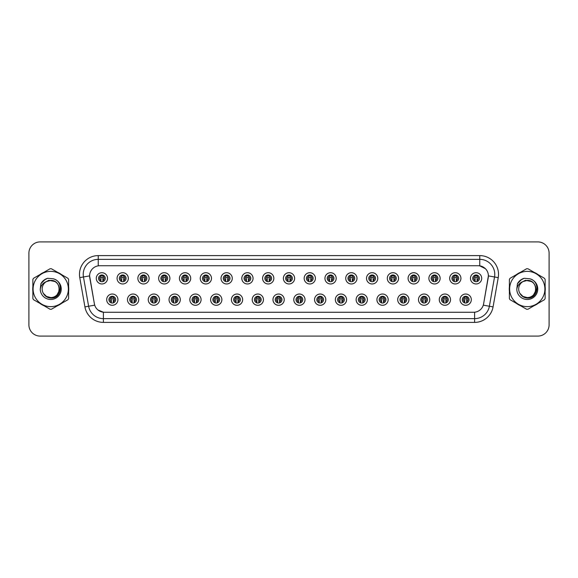 <?xml version="1.0" encoding="UTF-8"?>
<svg xmlns="http://www.w3.org/2000/svg" width="578" height="578" viewBox="0 0 578 578"><rect width="100%" height="100%" fill="white"/><g stroke="black" fill="none" stroke-linecap="round" stroke-linejoin="round"><path stroke-width="0.87" d="M138.727 299.657A5.628 5.628 0 0 1 133.099 305.285A5.628 5.628 0 0 1 127.471 299.657A5.628 5.628 0 0 1 133.099 294.029A5.628 5.628 0 0 1 138.727 299.657M129.718 299.657A3.374 3.374 0 0 0 133.099 303.031A3.374 3.374 0 0 0 136.473 299.657A3.374 3.374 0 0 0 133.099 296.283A3.374 3.374 0 0 0 129.718 299.657M159.514 299.657A5.628 5.628 0 0 1 153.885 305.285A5.628 5.628 0 0 1 148.257 299.657A5.628 5.628 0 0 1 153.885 294.029A5.628 5.628 0 0 1 159.514 299.657M150.511 299.657A3.374 3.374 0 0 0 153.885 303.031A3.374 3.374 0 0 0 157.259 299.657A3.374 3.374 0 0 0 153.885 296.283A3.374 3.374 0 0 0 150.511 299.657M180.3 299.657A5.628 5.628 0 0 1 174.672 305.285A5.628 5.628 0 0 1 169.043 299.657A5.628 5.628 0 0 1 174.672 294.029A5.628 5.628 0 0 1 180.3 299.657M171.298 299.657A3.374 3.374 0 0 0 174.672 303.031A3.374 3.374 0 0 0 178.046 299.657A3.374 3.374 0 0 0 174.672 296.283A3.374 3.374 0 0 0 171.298 299.657M201.086 299.657A5.628 5.628 0 0 1 195.458 305.285A5.628 5.628 0 0 1 189.83 299.657A5.628 5.628 0 0 1 195.458 294.029A5.628 5.628 0 0 1 201.086 299.657M192.084 299.657A3.374 3.374 0 0 0 195.458 303.031A3.374 3.374 0 0 0 198.832 299.657A3.374 3.374 0 0 0 195.458 296.283A3.374 3.374 0 0 0 192.084 299.657M221.873 299.657A5.628 5.628 0 0 1 216.244 305.285A5.628 5.628 0 0 1 210.616 299.657A5.628 5.628 0 0 1 216.244 294.029A5.628 5.628 0 0 1 221.873 299.657M212.87 299.657A3.374 3.374 0 0 0 216.244 303.031A3.374 3.374 0 0 0 219.626 299.657A3.374 3.374 0 0 0 216.244 296.283A3.374 3.374 0 0 0 212.87 299.657M242.659 299.657A5.628 5.628 0 0 1 237.031 305.285A5.628 5.628 0 0 1 231.402 299.657A5.628 5.628 0 0 1 237.031 294.029A5.628 5.628 0 0 1 242.659 299.657M233.656 299.657A3.374 3.374 0 0 0 237.031 303.031A3.374 3.374 0 0 0 240.412 299.657A3.374 3.374 0 0 0 237.031 296.283A3.374 3.374 0 0 0 233.656 299.657M263.445 299.657A5.628 5.628 0 0 1 257.817 305.285A5.628 5.628 0 0 1 252.189 299.657A5.628 5.628 0 0 1 257.817 294.029A5.628 5.628 0 0 1 263.445 299.657M254.443 299.657A3.374 3.374 0 0 0 257.817 303.031A3.374 3.374 0 0 0 261.198 299.657A3.374 3.374 0 0 0 257.817 296.283A3.374 3.374 0 0 0 254.443 299.657M284.231 299.657A5.628 5.628 0 0 1 278.603 305.285A5.628 5.628 0 0 1 272.975 299.657A5.628 5.628 0 0 1 278.603 294.029A5.628 5.628 0 0 1 284.231 299.657M275.229 299.657A3.374 3.374 0 0 0 278.603 303.031A3.374 3.374 0 0 0 281.985 299.657A3.374 3.374 0 0 0 278.603 296.283A3.374 3.374 0 0 0 275.229 299.657M305.025 299.657A5.628 5.628 0 0 1 299.397 305.285A5.628 5.628 0 0 1 293.769 299.657A5.628 5.628 0 0 1 299.397 294.029A5.628 5.628 0 0 1 305.025 299.657M296.015 299.657A3.374 3.374 0 0 0 299.397 303.031A3.374 3.374 0 0 0 302.771 299.657A3.374 3.374 0 0 0 299.397 296.283A3.374 3.374 0 0 0 296.015 299.657M325.811 299.657A5.628 5.628 0 0 1 320.183 305.285A5.628 5.628 0 0 1 314.555 299.657A5.628 5.628 0 0 1 320.183 294.029A5.628 5.628 0 0 1 325.811 299.657M316.802 299.657A3.374 3.374 0 0 0 320.183 303.031A3.374 3.374 0 0 0 323.557 299.657A3.374 3.374 0 0 0 320.183 296.283A3.374 3.374 0 0 0 316.802 299.657M346.598 299.657A5.628 5.628 0 0 1 340.969 305.285A5.628 5.628 0 0 1 335.341 299.657A5.628 5.628 0 0 1 340.969 294.029A5.628 5.628 0 0 1 346.598 299.657M337.588 299.657A3.374 3.374 0 0 0 340.969 303.031A3.374 3.374 0 0 0 344.344 299.657A3.374 3.374 0 0 0 340.969 296.283A3.374 3.374 0 0 0 337.588 299.657M367.384 299.657A5.628 5.628 0 0 1 361.756 305.285A5.628 5.628 0 0 1 356.127 299.657A5.628 5.628 0 0 1 361.756 294.029A5.628 5.628 0 0 1 367.384 299.657M358.374 299.657A3.374 3.374 0 0 0 361.756 303.031A3.374 3.374 0 0 0 365.13 299.657A3.374 3.374 0 0 0 361.756 296.283A3.374 3.374 0 0 0 358.374 299.657M388.17 299.657A5.628 5.628 0 0 1 382.542 305.285A5.628 5.628 0 0 1 376.914 299.657A5.628 5.628 0 0 1 382.542 294.029A5.628 5.628 0 0 1 388.17 299.657M379.168 299.657A3.374 3.374 0 0 0 382.542 303.031A3.374 3.374 0 0 0 385.916 299.657A3.374 3.374 0 0 0 382.542 296.283A3.374 3.374 0 0 0 379.168 299.657M408.957 299.657A5.628 5.628 0 0 1 403.328 305.285A5.628 5.628 0 0 1 397.7 299.657A5.628 5.628 0 0 1 403.328 294.029A5.628 5.628 0 0 1 408.957 299.657M399.954 299.657A3.374 3.374 0 0 0 403.328 303.031A3.374 3.374 0 0 0 406.702 299.657A3.374 3.374 0 0 0 403.328 296.283A3.374 3.374 0 0 0 399.954 299.657M429.743 299.657A5.628 5.628 0 0 1 424.115 305.285A5.628 5.628 0 0 1 418.486 299.657A5.628 5.628 0 0 1 424.115 294.029A5.628 5.628 0 0 1 429.743 299.657M420.741 299.657A3.374 3.374 0 0 0 424.115 303.031A3.374 3.374 0 0 0 427.489 299.657A3.374 3.374 0 0 0 424.115 296.283A3.374 3.374 0 0 0 420.741 299.657M450.529 299.657A5.628 5.628 0 0 1 444.901 305.285A5.628 5.628 0 0 1 439.273 299.657A5.628 5.628 0 0 1 444.901 294.029A5.628 5.628 0 0 1 450.529 299.657M441.527 299.657A3.374 3.374 0 0 0 444.901 303.031A3.374 3.374 0 0 0 448.282 299.657A3.374 3.374 0 0 0 444.901 296.283A3.374 3.374 0 0 0 441.527 299.657M471.316 299.657A5.628 5.628 0 0 1 465.687 305.285A5.628 5.628 0 0 1 460.059 299.657A5.628 5.628 0 0 1 465.687 294.029A5.628 5.628 0 0 1 471.316 299.657M462.313 299.657A3.374 3.374 0 0 0 465.687 303.031A3.374 3.374 0 0 0 469.069 299.657A3.374 3.374 0 0 0 465.687 296.283A3.374 3.374 0 0 0 462.313 299.657M117.941 299.657A5.628 5.628 0 0 1 112.313 305.285A5.628 5.628 0 0 1 106.684 299.657A5.628 5.628 0 0 1 112.313 294.029A5.628 5.628 0 0 1 117.941 299.657M108.931 299.657A3.374 3.374 0 0 0 112.313 303.031A3.374 3.374 0 0 0 115.687 299.657A3.374 3.374 0 0 0 112.313 296.283A3.374 3.374 0 0 0 108.931 299.657M128.33 278.343A5.628 5.628 0 0 1 122.702 283.971A5.628 5.628 0 0 1 117.074 278.343A5.628 5.628 0 0 1 122.702 272.715A5.628 5.628 0 0 1 128.33 278.343M119.328 278.343A3.374 3.374 0 0 0 122.702 281.717A3.374 3.374 0 0 0 126.083 278.343A3.374 3.374 0 0 0 122.702 274.969A3.374 3.374 0 0 0 119.328 278.343M149.117 278.343A5.628 5.628 0 0 1 143.489 283.971A5.628 5.628 0 0 1 137.86 278.343A5.628 5.628 0 0 1 143.489 272.715A5.628 5.628 0 0 1 149.117 278.343M140.114 278.343A3.374 3.374 0 0 0 143.489 281.717A3.374 3.374 0 0 0 146.87 278.343A3.374 3.374 0 0 0 143.489 274.969A3.374 3.374 0 0 0 140.114 278.343M169.903 278.343A5.628 5.628 0 0 1 164.275 283.971A5.628 5.628 0 0 1 158.647 278.343A5.628 5.628 0 0 1 164.275 272.715A5.628 5.628 0 0 1 169.903 278.343M160.901 278.343A3.374 3.374 0 0 0 164.275 281.717A3.374 3.374 0 0 0 167.656 278.343A3.374 3.374 0 0 0 164.275 274.969A3.374 3.374 0 0 0 160.901 278.343M190.697 278.343A5.628 5.628 0 0 1 185.068 283.971A5.628 5.628 0 0 1 179.44 278.343A5.628 5.628 0 0 1 185.068 272.715A5.628 5.628 0 0 1 190.697 278.343M181.687 278.343A3.374 3.374 0 0 0 185.068 281.717A3.374 3.374 0 0 0 188.442 278.343A3.374 3.374 0 0 0 185.068 274.969A3.374 3.374 0 0 0 181.687 278.343M211.483 278.343A5.628 5.628 0 0 1 205.855 283.971A5.628 5.628 0 0 1 200.226 278.343A5.628 5.628 0 0 1 205.855 272.715A5.628 5.628 0 0 1 211.483 278.343M202.473 278.343A3.374 3.374 0 0 0 205.855 281.717A3.374 3.374 0 0 0 209.229 278.343A3.374 3.374 0 0 0 205.855 274.969A3.374 3.374 0 0 0 202.473 278.343M232.269 278.343A5.628 5.628 0 0 1 226.641 283.971A5.628 5.628 0 0 1 221.013 278.343A5.628 5.628 0 0 1 226.641 272.715A5.628 5.628 0 0 1 232.269 278.343M223.26 278.343A3.374 3.374 0 0 0 226.641 281.717A3.374 3.374 0 0 0 230.015 278.343A3.374 3.374 0 0 0 226.641 274.969A3.374 3.374 0 0 0 223.26 278.343M253.056 278.343A5.628 5.628 0 0 1 247.427 283.971A5.628 5.628 0 0 1 241.799 278.343A5.628 5.628 0 0 1 247.427 272.715A5.628 5.628 0 0 1 253.056 278.343M244.046 278.343A3.374 3.374 0 0 0 247.427 281.717A3.374 3.374 0 0 0 250.801 278.343A3.374 3.374 0 0 0 247.427 274.969A3.374 3.374 0 0 0 244.046 278.343M273.842 278.343A5.628 5.628 0 0 1 268.214 283.971A5.628 5.628 0 0 1 262.585 278.343A5.628 5.628 0 0 1 268.214 272.715A5.628 5.628 0 0 1 273.842 278.343M264.84 278.343A3.374 3.374 0 0 0 268.214 281.717A3.374 3.374 0 0 0 271.588 278.343A3.374 3.374 0 0 0 268.214 274.969A3.374 3.374 0 0 0 264.84 278.343M294.628 278.343A5.628 5.628 0 0 1 289 283.971A5.628 5.628 0 0 1 283.372 278.343A5.628 5.628 0 0 1 289 272.715A5.628 5.628 0 0 1 294.628 278.343M285.626 278.343A3.374 3.374 0 0 0 289 281.717A3.374 3.374 0 0 0 292.374 278.343A3.374 3.374 0 0 0 289 274.969A3.374 3.374 0 0 0 285.626 278.343M315.415 278.343A5.628 5.628 0 0 1 309.786 283.971A5.628 5.628 0 0 1 304.158 278.343A5.628 5.628 0 0 1 309.786 272.715A5.628 5.628 0 0 1 315.415 278.343M306.412 278.343A3.374 3.374 0 0 0 309.786 281.717A3.374 3.374 0 0 0 313.16 278.343A3.374 3.374 0 0 0 309.786 274.969A3.374 3.374 0 0 0 306.412 278.343M336.201 278.343A5.628 5.628 0 0 1 330.573 283.971A5.628 5.628 0 0 1 324.944 278.343A5.628 5.628 0 0 1 330.573 272.715A5.628 5.628 0 0 1 336.201 278.343M327.199 278.343A3.374 3.374 0 0 0 330.573 281.717A3.374 3.374 0 0 0 333.954 278.343A3.374 3.374 0 0 0 330.573 274.969A3.374 3.374 0 0 0 327.199 278.343M356.987 278.343A5.628 5.628 0 0 1 351.359 283.971A5.628 5.628 0 0 1 345.731 278.343A5.628 5.628 0 0 1 351.359 272.715A5.628 5.628 0 0 1 356.987 278.343M347.985 278.343A3.374 3.374 0 0 0 351.359 281.717A3.374 3.374 0 0 0 354.74 278.343A3.374 3.374 0 0 0 351.359 274.969A3.374 3.374 0 0 0 347.985 278.343M377.774 278.343A5.628 5.628 0 0 1 372.145 283.971A5.628 5.628 0 0 1 366.517 278.343A5.628 5.628 0 0 1 372.145 272.715A5.628 5.628 0 0 1 377.774 278.343M368.771 278.343A3.374 3.374 0 0 0 372.145 281.717A3.374 3.374 0 0 0 375.527 278.343A3.374 3.374 0 0 0 372.145 274.969A3.374 3.374 0 0 0 368.771 278.343M398.56 278.343A5.628 5.628 0 0 1 392.932 283.971A5.628 5.628 0 0 1 387.303 278.343A5.628 5.628 0 0 1 392.932 272.715A5.628 5.628 0 0 1 398.56 278.343M389.558 278.343A3.374 3.374 0 0 0 392.932 281.717A3.374 3.374 0 0 0 396.313 278.343A3.374 3.374 0 0 0 392.932 274.969A3.374 3.374 0 0 0 389.558 278.343M419.353 278.343A5.628 5.628 0 0 1 413.725 283.971A5.628 5.628 0 0 1 408.097 278.343A5.628 5.628 0 0 1 413.725 272.715A5.628 5.628 0 0 1 419.353 278.343M410.344 278.343A3.374 3.374 0 0 0 413.725 281.717A3.374 3.374 0 0 0 417.099 278.343A3.374 3.374 0 0 0 413.725 274.969A3.374 3.374 0 0 0 410.344 278.343M440.14 278.343A5.628 5.628 0 0 1 434.512 283.971A5.628 5.628 0 0 1 428.883 278.343A5.628 5.628 0 0 1 434.512 272.715A5.628 5.628 0 0 1 440.14 278.343M431.13 278.343A3.374 3.374 0 0 0 434.512 281.717A3.374 3.374 0 0 0 437.886 278.343A3.374 3.374 0 0 0 434.512 274.969A3.374 3.374 0 0 0 431.13 278.343M460.926 278.343A5.628 5.628 0 0 1 455.298 283.971A5.628 5.628 0 0 1 449.67 278.343A5.628 5.628 0 0 1 455.298 272.715A5.628 5.628 0 0 1 460.926 278.343M451.917 278.343A3.374 3.374 0 0 0 455.298 281.717A3.374 3.374 0 0 0 458.672 278.343A3.374 3.374 0 0 0 455.298 274.969A3.374 3.374 0 0 0 451.917 278.343M481.712 278.343A5.628 5.628 0 0 1 476.084 283.971A5.628 5.628 0 0 1 470.456 278.343A5.628 5.628 0 0 1 476.084 272.715A5.628 5.628 0 0 1 481.712 278.343M472.703 278.343A3.374 3.374 0 0 0 476.084 281.717A3.374 3.374 0 0 0 479.458 278.343A3.374 3.374 0 0 0 476.084 274.969A3.374 3.374 0 0 0 472.703 278.343M107.544 278.343A5.628 5.628 0 0 1 101.916 283.971A5.628 5.628 0 0 1 96.288 278.343A5.628 5.628 0 0 1 101.916 272.715A5.628 5.628 0 0 1 107.544 278.343M98.542 278.343A3.374 3.374 0 0 0 101.916 281.717A3.374 3.374 0 0 0 105.297 278.343A3.374 3.374 0 0 0 101.916 274.969A3.374 3.374 0 0 0 98.542 278.343M98.238 255.606L479.762 255.606A18.763 18.763 0 0 1 498.236 277.628L493.077 306.889A18.763 18.763 0 0 1 474.603 322.394L103.397 322.394A18.763 18.763 0 0 1 84.923 306.889L79.764 277.628A18.763 18.763 0 0 1 98.238 255.606L98.238 265.851L99.741 265.736A10.129 10.129 0 0 0 89.763 277.628L94.395 303.891L89.612 275.887L83.456 276.97A15.006 15.006 0 0 1 98.238 259.356L479.762 259.356A15.006 15.006 0 0 1 494.544 276.97L489.378 306.239A15.006 15.006 0 0 1 474.603 318.644L103.397 318.644A15.006 15.006 0 0 1 88.622 306.239L83.456 276.97A15.006 15.006 0 0 1 83.232 274.369M489.067 336.093L537.843 336.093A11.257 11.257 0 0 0 549.1 324.836L549.1 253.164A11.257 11.257 0 0 0 537.843 241.907L489.067 241.907M88.933 241.907L40.157 241.907A11.257 11.257 0 0 0 28.9 253.164L28.9 324.836A11.257 11.257 0 0 0 40.157 336.093L88.933 336.093M104.372 312.264L473.628 312.264L104.372 312.264A10.129 10.129 0 0 1 94.395 303.891L94.705 305.17L84.923 306.889M473.628 312.264A10.129 10.129 0 0 0 483.605 303.891L483.295 305.17L493.077 306.889M485.419 268.705L479.762 265.851L478.259 265.736L99.741 265.736L478.259 265.736A10.129 10.129 0 0 1 488.237 277.628L483.54 304.209M32.729 289A18.012 18.012 0 0 0 32.867 291.247A18.012 18.012 0 0 1 32.867 286.753A18.012 18.012 0 0 0 32.729 289M39.86 303.349A18.012 18.012 0 0 0 43.747 305.596A18.012 18.012 0 0 1 39.86 303.349M57.728 305.596A18.012 18.012 0 0 0 61.615 303.349A18.012 18.012 0 0 1 57.728 305.596M68.609 291.247A18.012 18.012 0 0 0 68.609 286.753A18.012 18.012 0 0 1 68.609 291.247M509.254 289A18.012 18.012 0 0 0 509.391 291.247A18.012 18.012 0 0 1 509.391 286.753A18.012 18.012 0 0 0 509.254 289M516.385 303.349A18.012 18.012 0 0 0 520.272 305.596A18.012 18.012 0 0 1 516.385 303.349M534.253 305.596A18.012 18.012 0 0 0 538.14 303.349A18.012 18.012 0 0 1 534.253 305.596M545.133 291.247A18.012 18.012 0 0 0 545.133 286.753A18.012 18.012 0 0 1 545.133 291.247M89.612 275.865L89.72 274.369M103.397 322.394L103.397 312.214L97.993 310.003M498.236 277.628L488.388 275.887L483.605 303.891M61.615 274.651A18.012 18.012 0 0 0 57.728 272.404A18.012 18.012 0 0 1 61.615 274.651M43.747 272.404A18.012 18.012 0 0 0 39.86 274.651A18.012 18.012 0 0 1 43.747 272.404M538.14 274.651A18.012 18.012 0 0 0 534.253 272.404A18.012 18.012 0 0 1 538.14 274.651M520.272 272.404A18.012 18.012 0 0 0 516.385 274.651A18.012 18.012 0 0 1 520.272 272.404M537.843 241.907L40.157 241.907M28.9 253.164L28.9 324.836M40.157 336.093L537.843 336.093M549.1 324.836L549.1 253.164M100.789 280.294A2.254 2.254 0 0 1 100.789 276.392C99.264 277.823 99.264 279.123 100.789 280.294L100.297 281.146L100.789 280.294M103.043 276.392C104.517 277.693 104.517 278.993 103.043 280.294L103.534 281.146L103.043 280.294C104.539 278.704 104.539 277.404 103.043 276.392L103.534 275.54L103.043 276.392A2.254 2.254 0 0 1 103.043 280.294A2.254 2.254 0 0 0 103.043 276.392M103.433 281.363L102.855 280.785L102.855 277.78A0.376 0.376 0 0 0 102.479 277.404L101.352 277.404A0.376 0.376 0 0 0 100.977 277.78L100.977 280.785L100.507 280.785M103.325 280.785L102.855 280.785M100.399 281.363L100.977 280.785M100.601 276.06A1.879 1.879 0 0 1 101.352 275.908L102.479 275.908A1.879 1.879 0 0 1 103.231 276.06M100.297 275.54L100.789 276.392A2.254 2.254 0 0 0 99.669 278.343M111.186 301.608A2.254 2.254 0 0 1 111.186 297.706L110.694 296.854L111.186 297.706C109.661 299.137 109.661 300.437 111.186 301.608L110.694 302.46L111.186 301.608M113.44 297.706C114.914 299.007 114.914 300.307 113.44 301.608L113.931 302.46L113.44 301.608C114.935 300.018 114.935 298.718 113.44 297.706L113.931 296.854L113.44 297.706A2.254 2.254 0 0 1 113.44 301.608A2.254 2.254 0 0 0 113.44 297.706M113.83 302.677L113.252 302.092L113.252 299.093A0.376 0.376 0 0 0 112.876 298.718L111.749 298.718A0.376 0.376 0 0 0 111.373 299.093L111.373 302.092L110.904 302.092M113.722 302.092L113.252 302.092M110.795 302.677L111.373 302.092M110.99 297.374A1.879 1.879 0 0 1 111.749 297.215L112.876 297.215A1.879 1.879 0 0 1 113.628 297.374M60.582 288.292L57.236 294.448M54.91 281.508L48.827 280.279L43.415 283.336M59.31 288.689A8.576 8.576 0 0 0 46.413 281.594A8.576 8.576 0 0 0 50.741 297.576C61.803 298.111 61.803 279.889 50.741 280.424L46.413 281.594L50.741 280.424C61.803 279.889 61.803 298.111 50.741 297.576A8.576 8.576 0 0 0 59.317 289C58.804 283.791 55.95 280.93 50.741 280.424C61.803 279.889 61.803 298.111 50.741 297.576C61.803 298.111 61.803 279.889 50.741 280.424C61.803 279.889 61.803 298.111 50.741 297.576C61.803 298.111 61.803 279.889 50.741 280.424C61.803 279.889 61.803 298.111 50.741 297.576L46.45 296.427L43.328 293.321L46.45 296.427L50.741 297.576L46.45 296.427L43.328 293.321L46.45 296.427L50.741 297.576L46.45 296.427L43.328 293.321L46.45 296.427L50.741 297.576L46.45 296.427L43.328 293.321C44.947 296.218 47.418 297.807 50.741 298.082C62.207 299.036 63.999 280.756 52.938 278.748L47.62 278.285C44.658 279.203 42.418 281.009 40.915 283.711L40.258 289.224A10.483 10.483 0 0 0 50.741 299.483A10.483 10.483 0 0 0 52.938 278.748M50.741 306.636A17.636 17.636 0 0 0 68.37 289A17.636 17.636 0 0 0 50.741 271.364A17.636 17.636 0 0 0 33.105 289A17.636 17.636 0 0 0 50.741 306.636M50.741 309.259A20.259 20.259 0 0 0 51.399 309.252L67.944 299.7A20.259 20.259 0 0 0 68.609 298.551L68.609 279.449A20.259 20.259 0 0 0 67.944 278.3L51.399 268.748A20.259 20.259 0 0 0 50.076 268.748L33.531 278.3A20.259 20.259 0 0 0 32.867 279.449L32.867 298.551A20.259 20.259 0 0 0 33.531 299.7L50.076 309.252A20.259 20.259 0 0 0 50.741 309.259M40.258 289.224C40.879 285.525 42.931 282.974 46.413 281.594M47.555 278.307L45.156 279.34L40.93 283.69L45.156 279.34L47.555 278.307L45.156 279.34L40.915 283.711L45.156 279.34L47.555 278.307L45.156 279.34L40.93 283.69L45.156 279.34L47.555 278.307L45.156 279.34L40.915 283.711L45.156 279.34L47.62 278.285L43.762 280.294M537.106 288.292L533.761 294.448M531.435 281.508L525.351 280.279L519.94 283.336M535.835 288.689A8.576 8.576 0 0 0 522.938 281.594A8.576 8.576 0 0 0 527.259 297.576C538.328 298.111 538.328 279.889 527.259 280.424L522.938 281.594L527.259 280.424C538.328 279.889 538.328 298.111 527.259 297.576A8.576 8.576 0 0 0 535.842 289C535.329 283.791 532.475 280.93 527.259 280.424C538.328 279.889 538.328 298.111 527.259 297.576C538.328 298.111 538.328 279.889 527.259 280.424C538.328 279.889 538.328 298.111 527.259 297.576C538.328 298.111 538.328 279.889 527.259 280.424C538.328 279.889 538.328 298.111 527.259 297.576L522.974 296.427L519.853 293.321L522.974 296.427L527.259 297.576L522.974 296.427L519.853 293.321L522.974 296.427L527.259 297.576L522.974 296.427L519.853 293.321L522.974 296.427L527.259 297.576L522.974 296.427L519.853 293.321C521.472 296.218 523.943 297.807 527.259 298.082C538.732 299.036 540.524 280.756 529.462 278.748L524.145 278.285C521.183 279.203 518.943 281.009 517.44 283.711L516.783 289.224A10.483 10.483 0 0 0 527.259 299.483A10.483 10.483 0 0 0 529.462 278.748M527.259 306.636A17.636 17.636 0 0 0 544.895 289A17.636 17.636 0 0 0 527.259 271.364A17.636 17.636 0 0 0 509.63 289A17.636 17.636 0 0 0 527.259 306.636M527.259 309.259A20.259 20.259 0 0 0 527.924 309.252L544.469 299.7A20.259 20.259 0 0 0 545.133 298.551L545.133 279.449A20.259 20.259 0 0 0 544.469 278.3L527.924 268.748A20.259 20.259 0 0 0 526.601 268.748L510.056 278.3A20.259 20.259 0 0 0 509.391 279.449L509.391 298.551A20.259 20.259 0 0 0 510.056 299.7L526.601 309.252A20.259 20.259 0 0 0 527.259 309.259M516.783 289.224C517.404 285.525 519.456 282.974 522.938 281.594M517.455 283.69L521.681 279.34L524.08 278.307L521.681 279.34L517.44 283.711L521.681 279.34L524.08 278.307L521.681 279.34L517.455 283.69L521.681 279.34L524.08 278.307L521.681 279.34L517.44 283.711L521.681 279.34L524.145 278.285L520.287 280.294M524.08 278.307L521.681 279.34L517.44 283.711M121.575 280.294A2.254 2.254 0 0 1 121.575 276.392C120.051 277.823 120.051 279.123 121.575 280.294L121.084 281.146L121.575 280.294M123.829 276.392C125.303 277.693 125.303 278.993 123.829 280.294L124.321 281.146L123.829 280.294C125.325 278.704 125.325 277.404 123.829 276.392L124.321 275.54L123.829 276.392A2.254 2.254 0 0 1 123.829 280.294A2.254 2.254 0 0 0 123.829 276.392M124.219 281.363L123.641 280.785L123.641 277.78A0.376 0.376 0 0 0 123.266 277.404L122.139 277.404A0.376 0.376 0 0 0 121.763 277.78L121.763 280.785L121.293 280.785M124.111 280.785L123.641 280.785M121.185 281.363L121.763 280.785M121.387 276.06A1.879 1.879 0 0 1 122.139 275.908L123.266 275.908A1.879 1.879 0 0 1 124.024 276.06M121.084 275.54L121.575 276.392A2.254 2.254 0 0 0 120.455 278.343M142.369 280.294A2.254 2.254 0 0 1 142.369 276.392C140.837 277.823 140.837 279.123 142.369 280.294L141.87 281.146L142.369 280.294M144.616 276.392C146.089 277.693 146.089 278.993 144.616 280.294L145.107 281.146L144.616 280.294C146.111 278.704 146.111 277.404 144.616 276.392L145.107 275.54L144.616 276.392A2.254 2.254 0 0 1 144.616 280.294A2.254 2.254 0 0 0 144.616 276.392M145.006 281.363L144.428 280.785L144.428 277.78A0.376 0.376 0 0 0 144.052 277.404L142.925 277.404A0.376 0.376 0 0 0 142.556 277.78L142.556 280.785L142.08 280.785M144.897 280.785L144.428 280.785M141.971 281.363L142.556 280.785M142.174 276.06A1.879 1.879 0 0 1 142.925 275.908L144.052 275.908A1.879 1.879 0 0 1 144.811 276.06M141.87 275.54L142.369 276.392A2.254 2.254 0 0 0 141.242 278.343M163.155 280.294A2.254 2.254 0 0 1 163.155 276.392C161.63 277.823 161.63 279.123 163.155 280.294L162.656 281.146L163.155 280.294M165.402 276.392C166.876 277.693 166.876 278.993 165.402 280.294L165.893 281.146L165.402 280.294C166.898 278.704 166.898 277.404 165.402 276.392L165.893 275.54L165.402 276.392A2.254 2.254 0 0 1 165.402 280.294A2.254 2.254 0 0 0 165.402 276.392M165.792 281.363L165.214 280.785L165.214 277.78A0.376 0.376 0 0 0 164.838 277.404L163.719 277.404A0.376 0.376 0 0 0 163.343 277.78L163.343 280.785L162.873 280.785M165.684 280.785L165.214 280.785M162.765 281.363L163.343 280.785M162.96 276.06A1.879 1.879 0 0 1 163.719 275.908L164.838 275.908A1.879 1.879 0 0 1 165.597 276.06M162.656 275.54L163.155 276.392A2.254 2.254 0 0 0 162.028 278.343M183.941 280.294A2.254 2.254 0 0 1 183.941 276.392C182.417 277.823 182.417 279.123 183.941 280.294L183.45 281.146L183.941 280.294M186.188 276.392C187.662 277.693 187.662 278.993 186.188 280.294L186.687 281.146L186.188 280.294C187.684 278.704 187.684 277.404 186.188 276.392L186.687 275.54L186.188 276.392A2.254 2.254 0 0 1 186.188 280.294A2.254 2.254 0 0 0 186.188 276.392M186.578 281.363L186 280.785L186 277.78A0.376 0.376 0 0 0 185.625 277.404L184.505 277.404A0.376 0.376 0 0 0 184.129 277.78L184.129 280.785L183.66 280.785M186.47 280.785L186 280.785M183.551 281.363L184.129 280.785M183.746 276.06A1.879 1.879 0 0 1 184.505 275.908L185.625 275.908A1.879 1.879 0 0 1 186.383 276.06M183.45 275.54L183.941 276.392A2.254 2.254 0 0 0 182.814 278.343M131.972 301.608A2.254 2.254 0 0 1 131.972 297.706L131.481 296.854L131.972 297.706C130.447 299.137 130.447 300.437 131.972 301.608L131.481 302.46L131.972 301.608M134.226 297.706C135.7 299.007 135.7 300.307 134.226 301.608L134.717 302.46L134.226 301.608C135.722 300.018 135.722 298.718 134.226 297.706L134.717 296.854L134.226 297.706A2.254 2.254 0 0 1 134.226 301.608A2.254 2.254 0 0 0 134.226 297.706M134.616 302.677L134.038 302.092L134.038 299.093A0.376 0.376 0 0 0 133.662 298.718L132.535 298.718A0.376 0.376 0 0 0 132.16 299.093L132.16 302.092L131.69 302.092M134.508 302.092L134.038 302.092M131.582 302.677L132.16 302.092M131.784 297.374A1.879 1.879 0 0 1 132.535 297.215L133.662 297.215A1.879 1.879 0 0 1 134.414 297.374M152.758 301.608A2.254 2.254 0 0 1 152.758 297.706L152.267 296.854L152.758 297.706C151.234 299.137 151.234 300.437 152.758 301.608L152.267 302.46L152.758 301.608M155.012 297.706C156.486 299.007 156.486 300.307 155.012 301.608L155.504 302.46L155.012 301.608C156.508 300.018 156.508 298.718 155.012 297.706L155.504 296.854L155.012 297.706A2.254 2.254 0 0 1 155.012 301.608A2.254 2.254 0 0 0 155.012 297.706M155.403 302.677L154.825 302.092L154.825 299.093A0.376 0.376 0 0 0 154.449 298.718L153.322 298.718A0.376 0.376 0 0 0 152.946 299.093L152.946 302.092L152.476 302.092M155.294 302.092L154.825 302.092M152.368 302.677L152.946 302.092M152.57 297.374A1.879 1.879 0 0 1 153.322 297.215L154.449 297.215A1.879 1.879 0 0 1 155.2 297.374M173.544 301.608A2.254 2.254 0 0 1 173.544 297.706L173.053 296.854L173.544 297.706C172.02 299.137 172.02 300.437 173.544 301.608L173.053 302.46L173.544 301.608M175.799 297.706C177.273 299.007 177.273 300.307 175.799 301.608L176.29 302.46L175.799 301.608C177.294 300.018 177.294 298.718 175.799 297.706L176.29 296.854L175.799 297.706A2.254 2.254 0 0 1 175.799 301.608A2.254 2.254 0 0 0 175.799 297.706M176.189 302.677L175.611 302.092L175.611 299.093A0.376 0.376 0 0 0 175.235 298.718L174.108 298.718A0.376 0.376 0 0 0 173.732 299.093L173.732 302.092L173.263 302.092M176.08 302.092L175.611 302.092M173.154 302.677L173.732 302.092M173.357 297.374A1.879 1.879 0 0 1 174.108 297.215L175.235 297.215A1.879 1.879 0 0 1 175.987 297.374M204.728 280.294A2.254 2.254 0 0 1 204.728 276.392C203.203 277.823 203.203 279.123 204.728 280.294L204.236 281.146L204.728 280.294M207.473 275.54L206.975 276.392A2.254 2.254 0 0 1 206.975 280.294C208.47 278.704 208.47 277.404 206.975 276.392C208.456 277.693 208.456 278.993 206.975 280.294L207.473 281.146M207.372 281.363L206.787 280.785L206.787 277.78A0.376 0.376 0 0 0 206.418 277.404L205.291 277.404A0.376 0.376 0 0 0 204.915 277.78L204.915 280.785L204.446 280.785M207.264 280.785L206.787 280.785M204.337 281.363L204.915 280.785M204.533 276.06A1.879 1.879 0 0 1 205.291 275.908L206.418 275.908A1.879 1.879 0 0 1 207.17 276.06M204.236 275.54L204.728 276.392A2.254 2.254 0 0 0 203.601 278.343M225.514 280.294A2.254 2.254 0 0 1 225.514 276.392C223.989 277.823 223.989 279.123 225.514 280.294L225.023 281.146L225.514 280.294M227.768 280.294A2.254 2.254 0 0 0 227.768 276.392A2.254 2.254 0 0 1 227.768 280.294C229.264 278.704 229.264 277.404 227.768 276.392L228.259 275.54L227.768 276.392C229.242 277.693 229.242 278.993 227.768 280.294L228.259 281.146M228.158 281.363L227.58 280.785L227.58 277.78A0.376 0.376 0 0 0 227.205 277.404L226.077 277.404A0.376 0.376 0 0 0 225.702 277.78L225.702 280.785L225.232 280.785M228.05 280.785L227.58 280.785M225.124 281.363L225.702 280.785M225.319 276.06A1.879 1.879 0 0 1 226.077 275.908L227.205 275.908A1.879 1.879 0 0 1 227.956 276.06M225.023 275.54L225.514 276.392A2.254 2.254 0 0 0 224.387 278.343M246.3 280.294A2.254 2.254 0 0 1 246.3 276.392C244.776 277.823 244.776 279.123 246.3 280.294L245.809 281.146L246.3 280.294M248.554 276.392C250.028 277.693 250.028 278.993 248.554 280.294L249.046 281.146L248.554 280.294C250.05 278.704 250.05 277.404 248.554 276.392L249.046 275.54L248.554 276.392A2.254 2.254 0 0 1 248.554 280.294A2.254 2.254 0 0 0 248.554 276.392M248.945 281.363L248.367 280.785L248.367 277.78A0.376 0.376 0 0 0 247.991 277.404L246.864 277.404A0.376 0.376 0 0 0 246.488 277.78L246.488 280.785L246.018 280.785M248.836 280.785L248.367 280.785M245.91 281.363L246.488 280.785M246.112 276.06A1.879 1.879 0 0 1 246.864 275.908L247.991 275.908A1.879 1.879 0 0 1 248.742 276.06M245.809 275.54L246.3 276.392A2.254 2.254 0 0 0 245.173 278.343M194.331 301.608A2.254 2.254 0 0 1 194.331 297.706L193.84 296.854L194.331 297.706C192.806 299.137 192.806 300.437 194.331 301.608L193.84 302.46L194.331 301.608M196.585 297.706A2.254 2.254 0 0 1 196.585 301.608A2.254 2.254 0 0 0 196.585 297.706C198.059 299.007 198.059 300.307 196.585 301.608L197.076 302.46L196.585 301.608C198.081 300.018 198.081 298.718 196.585 297.706L197.076 296.854M196.975 302.677L196.397 302.092L196.397 299.093A0.376 0.376 0 0 0 196.021 298.718L194.894 298.718A0.376 0.376 0 0 0 194.519 299.093L194.519 302.092L194.049 302.092M196.867 302.092L196.397 302.092M193.941 302.677L194.519 302.092M194.143 297.374A1.879 1.879 0 0 1 194.894 297.215L196.021 297.215A1.879 1.879 0 0 1 196.773 297.374M215.117 301.608A2.254 2.254 0 0 1 215.117 297.706L214.626 296.854L215.117 297.706C213.593 299.137 213.593 300.437 215.117 301.608L214.626 302.46L215.117 301.608M217.863 296.854L217.371 297.706A2.254 2.254 0 0 1 217.371 301.608C218.867 300.018 218.867 298.718 217.371 297.706C218.845 299.007 218.845 300.307 217.371 301.608L217.863 302.46M217.761 302.677L217.184 302.092L217.184 299.093A0.376 0.376 0 0 0 216.808 298.718L215.681 298.718A0.376 0.376 0 0 0 215.305 299.093L215.305 302.092L214.835 302.092M217.653 302.092L217.184 302.092M214.727 302.677L215.305 302.092M214.929 297.374A1.879 1.879 0 0 1 215.681 297.215L216.808 297.215A1.879 1.879 0 0 1 217.559 297.374M235.903 301.608A2.254 2.254 0 0 1 235.903 297.706L235.412 296.854L235.903 297.706C234.379 299.137 234.379 300.437 235.903 301.608L235.412 302.46L235.903 301.608M238.158 297.706C239.632 299.007 239.632 300.307 238.158 301.608L238.649 302.46L238.158 301.608C239.653 300.018 239.653 298.718 238.158 297.706L238.649 296.854L238.158 297.706A2.254 2.254 0 0 1 238.158 301.608A2.254 2.254 0 0 0 238.158 297.706M238.548 302.677L237.97 302.092L237.97 299.093A0.376 0.376 0 0 0 237.594 298.718L236.467 298.718A0.376 0.376 0 0 0 236.091 299.093L236.091 302.092L235.622 302.092M238.439 302.092L237.97 302.092M235.513 302.677L236.091 302.092M235.716 297.374A1.879 1.879 0 0 1 236.467 297.215L237.594 297.215A1.879 1.879 0 0 1 238.353 297.374M267.087 280.294A2.254 2.254 0 0 1 267.087 276.392C265.562 277.823 265.562 279.123 267.087 280.294L266.595 281.146L267.087 280.294M269.832 275.54L269.341 276.392A2.254 2.254 0 0 1 269.341 280.294C270.836 278.704 270.836 277.404 269.341 276.392C270.815 277.693 270.815 278.993 269.341 280.294L269.832 281.146M269.731 281.363L269.153 280.785L269.153 277.78A0.376 0.376 0 0 0 268.777 277.404L267.65 277.404A0.376 0.376 0 0 0 267.274 277.78L267.274 280.785L266.805 280.785M269.623 280.785L269.153 280.785M266.696 281.363L267.274 280.785M266.899 276.06A1.879 1.879 0 0 1 267.65 275.908L268.777 275.908A1.879 1.879 0 0 1 269.529 276.06M266.595 275.54L267.087 276.392A2.254 2.254 0 0 0 265.959 278.343M287.873 280.294A2.254 2.254 0 0 1 287.873 276.392C286.348 277.823 286.348 279.123 287.873 280.294L287.382 281.146L287.873 280.294M290.618 275.54L290.127 276.392A2.254 2.254 0 0 1 290.127 280.294C291.623 278.704 291.623 277.404 290.127 276.392C291.601 277.693 291.601 278.993 290.127 280.294L290.618 281.146M290.517 281.363L289.939 280.785L289.939 277.78A0.376 0.376 0 0 0 289.564 277.404L288.436 277.404A0.376 0.376 0 0 0 288.061 277.78L288.061 280.785L287.591 280.785M290.409 280.785L289.939 280.785M287.483 281.363L288.061 280.785M287.685 276.06A1.879 1.879 0 0 1 288.436 275.908L289.564 275.908A1.879 1.879 0 0 1 290.315 276.06M287.382 275.54L287.873 276.392A2.254 2.254 0 0 0 286.746 278.343M308.659 280.294A2.254 2.254 0 0 1 308.659 276.392C307.135 277.823 307.135 279.123 308.659 280.294L308.168 281.146L308.659 280.294M310.913 276.392C312.387 277.693 312.387 278.993 310.913 280.294L311.405 281.146L310.913 280.294C312.409 278.704 312.409 277.404 310.913 276.392L311.405 275.54L310.913 276.392A2.254 2.254 0 0 1 310.913 280.294A2.254 2.254 0 0 0 310.913 276.392M311.304 281.363L310.726 280.785L310.726 277.78A0.376 0.376 0 0 0 310.35 277.404L309.223 277.404A0.376 0.376 0 0 0 308.847 277.78L308.847 280.785L308.377 280.785M311.195 280.785L310.726 280.785M308.269 281.363L308.847 280.785M308.471 276.06A1.879 1.879 0 0 1 309.223 275.908L310.35 275.908A1.879 1.879 0 0 1 311.101 276.06M308.168 275.54L308.659 276.392A2.254 2.254 0 0 0 307.532 278.343M329.446 280.294A2.254 2.254 0 0 1 329.446 276.392L328.954 275.54L329.446 276.392C327.921 277.823 327.921 279.123 329.446 280.294L328.954 281.146L329.446 280.294M331.7 276.392C333.174 277.693 333.174 278.993 331.7 280.294L332.191 281.146L331.7 280.294C333.195 278.704 333.195 277.404 331.7 276.392L332.191 275.54L331.7 276.392A2.254 2.254 0 0 1 331.7 280.294A2.254 2.254 0 0 0 331.7 276.392M332.09 281.363L331.512 280.785L331.512 277.78A0.376 0.376 0 0 0 331.136 277.404L330.009 277.404A0.376 0.376 0 0 0 329.633 277.78L329.633 280.785L329.164 280.785M331.982 280.785L331.512 280.785M329.055 281.363L329.633 280.785M329.258 276.06A1.879 1.879 0 0 1 330.009 275.908L331.136 275.908A1.879 1.879 0 0 1 331.888 276.06M350.232 280.294A2.254 2.254 0 0 1 350.232 276.392C348.707 277.823 348.707 279.123 350.232 280.294L349.741 281.146L350.232 280.294M352.486 276.392C353.96 277.693 353.96 278.993 352.486 280.294L352.977 281.146L352.486 280.294C353.982 278.704 353.982 277.404 352.486 276.392L352.977 275.54L352.486 276.392A2.254 2.254 0 0 1 352.486 280.294A2.254 2.254 0 0 0 352.486 276.392M352.876 281.363L352.298 280.785L352.298 277.78A0.376 0.376 0 0 0 351.923 277.404L350.795 277.404A0.376 0.376 0 0 0 350.42 277.78L350.42 280.785L349.95 280.785M352.768 280.785L352.298 280.785M349.842 281.363L350.42 280.785M350.044 276.06A1.879 1.879 0 0 1 350.795 275.908L351.923 275.908A1.879 1.879 0 0 1 352.681 276.06M349.741 275.54L350.232 276.392A2.254 2.254 0 0 0 349.112 278.343M256.697 301.608A2.254 2.254 0 0 1 256.697 297.706L256.199 296.854L256.697 297.706C255.165 299.137 255.165 300.437 256.697 301.608L256.199 302.46L256.697 301.608M258.944 297.706A2.254 2.254 0 0 1 258.944 301.608A2.254 2.254 0 0 0 258.944 297.706C260.418 299.007 260.418 300.307 258.944 301.608L259.435 302.46L258.944 301.608C260.44 300.018 260.44 298.718 258.944 297.706L259.435 296.854M259.334 302.677L258.756 302.092L258.756 299.093A0.376 0.376 0 0 0 258.38 298.718L257.253 298.718A0.376 0.376 0 0 0 256.885 299.093L256.885 302.092L256.408 302.092M259.226 302.092L258.756 302.092M256.3 302.677L256.885 302.092M256.502 297.374A1.879 1.879 0 0 1 257.253 297.215L258.38 297.215A1.879 1.879 0 0 1 259.139 297.374M277.483 301.608A2.254 2.254 0 0 1 277.483 297.706L276.985 296.854L277.483 297.706C275.959 299.137 275.959 300.437 277.483 301.608L276.985 302.46L277.483 301.608M279.73 297.706C281.204 299.007 281.204 300.307 279.73 301.608L280.222 302.46L279.73 301.608C281.226 300.018 281.226 298.718 279.73 297.706L280.222 296.854L279.73 297.706A2.254 2.254 0 0 1 279.73 301.608A2.254 2.254 0 0 0 279.73 297.706M280.12 302.677L279.542 302.092L279.542 299.093A0.376 0.376 0 0 0 279.167 298.718L278.047 298.718A0.376 0.376 0 0 0 277.671 299.093L277.671 302.092L277.202 302.092M280.012 302.092L279.542 302.092M277.093 302.677L277.671 302.092M277.288 297.374A1.879 1.879 0 0 1 278.047 297.215L279.167 297.215A1.879 1.879 0 0 1 279.925 297.374M298.27 301.608A2.254 2.254 0 0 1 298.27 297.706L297.778 296.854L298.27 297.706C296.745 299.137 296.745 300.437 298.27 301.608L297.778 302.46L298.27 301.608M300.517 297.706A2.254 2.254 0 0 1 300.517 301.608A2.254 2.254 0 0 0 300.517 297.706C301.991 299.007 301.991 300.307 300.517 301.608L301.015 302.46L300.517 301.608C302.012 300.018 302.012 298.718 300.517 297.706L301.015 296.854M300.907 302.677L300.329 302.092L300.329 299.093A0.376 0.376 0 0 0 299.953 298.718L298.833 298.718A0.376 0.376 0 0 0 298.458 299.093L298.458 302.092L297.988 302.092M300.798 302.092L300.329 302.092M297.88 302.677L298.458 302.092M298.075 297.374A1.879 1.879 0 0 1 298.833 297.215L299.953 297.215A1.879 1.879 0 0 1 300.712 297.374M319.056 301.608A2.254 2.254 0 0 1 319.056 297.706L318.565 296.854L319.056 297.706C317.532 299.137 317.532 300.437 319.056 301.608L318.565 302.46L319.056 301.608M321.303 297.706C322.784 299.007 322.784 300.307 321.303 301.608L321.801 302.46L321.303 301.608C322.799 300.018 322.799 298.718 321.303 297.706L321.801 296.854L321.303 297.706A2.254 2.254 0 0 1 321.303 301.608A2.254 2.254 0 0 0 321.303 297.706M321.7 302.677L321.115 302.092L321.115 299.093A0.376 0.376 0 0 0 320.747 298.718L319.62 298.718A0.376 0.376 0 0 0 319.244 299.093L319.244 302.092L318.774 302.092M321.592 302.092L321.115 302.092M318.666 302.677L319.244 302.092M318.861 297.374A1.879 1.879 0 0 1 319.62 297.215L320.747 297.215A1.879 1.879 0 0 1 321.498 297.374M339.842 301.608A2.254 2.254 0 0 1 339.842 297.706L339.351 296.854L339.842 297.706C338.318 299.137 338.318 300.437 339.842 301.608L339.351 302.46L339.842 301.608M342.097 297.706C343.57 299.007 343.57 300.307 342.097 301.608L342.588 302.46L342.097 301.608C343.592 300.018 343.592 298.718 342.097 297.706L342.588 296.854L342.097 297.706A2.254 2.254 0 0 1 342.097 301.608A2.254 2.254 0 0 0 342.097 297.706M342.487 302.677L341.909 302.092L341.909 299.093A0.376 0.376 0 0 0 341.533 298.718L340.406 298.718A0.376 0.376 0 0 0 340.03 299.093L340.03 302.092L339.561 302.092M342.378 302.092L341.909 302.092M339.452 302.677L340.03 302.092M339.647 297.374A1.879 1.879 0 0 1 340.406 297.215L341.533 297.215A1.879 1.879 0 0 1 342.284 297.374M371.025 280.294A2.254 2.254 0 0 1 371.025 276.392L370.527 275.54L371.025 276.392C369.494 277.823 369.494 279.123 371.025 280.294L370.527 281.146L371.025 280.294M373.272 276.392C374.746 277.693 374.746 278.993 373.272 280.294L373.764 281.146L373.272 280.294C374.768 278.704 374.768 277.404 373.272 276.392L373.764 275.54L373.272 276.392A2.254 2.254 0 0 1 373.272 280.294A2.254 2.254 0 0 0 373.272 276.392M373.663 281.363L373.085 280.785L373.085 277.78A0.376 0.376 0 0 0 372.709 277.404L371.582 277.404A0.376 0.376 0 0 0 371.213 277.78L371.213 280.785L370.736 280.785M373.554 280.785L373.085 280.785M370.628 281.363L371.213 280.785M370.83 276.06A1.879 1.879 0 0 1 371.582 275.908L372.709 275.908A1.879 1.879 0 0 1 373.467 276.06M391.812 280.294A2.254 2.254 0 0 1 391.812 276.392C390.287 277.823 390.287 279.123 391.812 280.294L391.313 281.146L391.812 280.294M394.059 276.392C395.533 277.693 395.533 278.993 394.059 280.294L394.55 281.146L394.059 280.294C395.554 278.704 395.554 277.404 394.059 276.392L394.55 275.54L394.059 276.392A2.254 2.254 0 0 1 394.059 280.294A2.254 2.254 0 0 0 394.059 276.392M394.449 281.363L393.871 280.785L393.871 277.78A0.376 0.376 0 0 0 393.495 277.404L392.375 277.404A0.376 0.376 0 0 0 392 277.78L392 280.785L391.53 280.785M394.34 280.785L393.871 280.785M391.422 281.363L392 280.785M391.617 276.06A1.879 1.879 0 0 1 392.375 275.908L393.495 275.908A1.879 1.879 0 0 1 394.254 276.06M391.313 275.54L391.812 276.392A2.254 2.254 0 0 0 390.685 278.343M412.598 280.294A2.254 2.254 0 0 1 412.598 276.392L412.107 275.54L412.598 276.392C411.074 277.823 411.074 279.123 412.598 280.294L412.107 281.146L412.598 280.294M414.845 276.392C416.319 277.693 416.319 278.993 414.845 280.294L415.344 281.146L414.845 280.294C416.341 278.704 416.341 277.404 414.845 276.392L415.344 275.54L414.845 276.392A2.254 2.254 0 0 1 414.845 280.294A2.254 2.254 0 0 0 414.845 276.392M415.235 281.363L414.657 280.785L414.657 277.78A0.376 0.376 0 0 0 414.281 277.404L413.162 277.404A0.376 0.376 0 0 0 412.786 277.78L412.786 280.785L412.316 280.785M415.127 280.785L414.657 280.785M412.208 281.363L412.786 280.785M412.403 276.06A1.879 1.879 0 0 1 413.162 275.908L414.281 275.908A1.879 1.879 0 0 1 415.04 276.06M433.384 280.294A2.254 2.254 0 0 1 433.384 276.392L432.893 275.54L433.384 276.392C431.86 277.823 431.86 279.123 433.384 280.294L432.893 281.146L433.384 280.294M435.631 276.392C437.113 277.693 437.113 278.993 435.631 280.294L436.13 281.146L435.631 280.294C437.127 278.704 437.127 277.404 435.631 276.392L436.13 275.54L435.631 276.392A2.254 2.254 0 0 1 435.631 280.294A2.254 2.254 0 0 0 435.631 276.392M436.029 281.363L435.444 280.785L435.444 277.78A0.376 0.376 0 0 0 435.075 277.404L433.948 277.404A0.376 0.376 0 0 0 433.572 277.78L433.572 280.785L433.103 280.785M435.92 280.785L435.444 280.785M432.994 281.363L433.572 280.785M433.189 276.06A1.879 1.879 0 0 1 433.948 275.908L435.075 275.908A1.879 1.879 0 0 1 435.826 276.06M454.171 280.294A2.254 2.254 0 0 1 454.171 276.392L453.679 275.54L454.171 276.392C452.646 277.823 452.646 279.123 454.171 280.294L453.679 281.146L454.171 280.294M456.425 280.294A2.254 2.254 0 0 0 456.425 276.392A2.254 2.254 0 0 1 456.425 280.294C457.921 278.704 457.921 277.404 456.425 276.392L456.916 275.54L456.425 276.392C457.899 277.693 457.899 278.993 456.425 280.294L456.916 281.146M456.815 281.363L456.237 280.785L456.237 277.78A0.376 0.376 0 0 0 455.861 277.404L454.734 277.404A0.376 0.376 0 0 0 454.359 277.78L454.359 280.785L453.889 280.785M456.707 280.785L456.237 280.785M453.781 281.363L454.359 280.785M453.976 276.06A1.879 1.879 0 0 1 454.734 275.908L455.861 275.908A1.879 1.879 0 0 1 456.613 276.06M474.957 280.294A2.254 2.254 0 0 1 474.957 276.392L474.466 275.54L474.957 276.392C473.433 277.823 473.433 279.123 474.957 280.294L474.466 281.146L474.957 280.294M477.211 276.392C478.685 277.693 478.685 278.993 477.211 280.294L477.703 281.146L477.211 280.294C478.707 278.704 478.707 277.404 477.211 276.392L477.703 275.54L477.211 276.392A2.254 2.254 0 0 1 477.211 280.294A2.254 2.254 0 0 0 477.211 276.392M477.601 281.363L477.023 280.785L477.023 277.78A0.376 0.376 0 0 0 476.648 277.404L475.521 277.404A0.376 0.376 0 0 0 475.145 277.78L475.145 280.785L474.675 280.785M477.493 280.785L477.023 280.785M474.567 281.363L475.145 280.785M474.769 276.06A1.879 1.879 0 0 1 475.521 275.908L476.648 275.908A1.879 1.879 0 0 1 477.399 276.06M360.629 301.608A2.254 2.254 0 0 1 360.629 297.706L360.137 296.854L360.629 297.706C359.104 299.137 359.104 300.437 360.629 301.608L360.137 302.46L360.629 301.608M362.883 297.706C364.357 299.007 364.357 300.307 362.883 301.608L363.374 302.46L362.883 301.608C364.378 300.018 364.378 298.718 362.883 297.706L363.374 296.854L362.883 297.706A2.254 2.254 0 0 1 362.883 301.608A2.254 2.254 0 0 0 362.883 297.706M363.273 302.677L362.695 302.092L362.695 299.093A0.376 0.376 0 0 0 362.319 298.718L361.192 298.718A0.376 0.376 0 0 0 360.817 299.093L360.817 302.092L360.347 302.092M363.165 302.092L362.695 302.092M360.239 302.677L360.817 302.092M360.441 297.374A1.879 1.879 0 0 1 361.192 297.215L362.319 297.215A1.879 1.879 0 0 1 363.071 297.374M381.415 301.608A2.254 2.254 0 0 1 381.415 297.706L380.924 296.854L381.415 297.706C379.89 299.137 379.89 300.437 381.415 301.608L380.924 302.46L381.415 301.608M383.669 297.706C385.143 299.007 385.143 300.307 383.669 301.608L384.16 302.46L383.669 301.608C385.165 300.018 385.165 298.718 383.669 297.706L384.16 296.854L383.669 297.706A2.254 2.254 0 0 1 383.669 301.608A2.254 2.254 0 0 0 383.669 297.706M384.059 302.677L383.481 302.092L383.481 299.093A0.376 0.376 0 0 0 383.106 298.718L381.979 298.718A0.376 0.376 0 0 0 381.603 299.093L381.603 302.092L381.133 302.092M383.951 302.092L383.481 302.092M381.025 302.677L381.603 302.092M381.227 297.374A1.879 1.879 0 0 1 381.979 297.215L383.106 297.215A1.879 1.879 0 0 1 383.857 297.374M402.201 301.608A2.254 2.254 0 0 1 402.201 297.706L401.71 296.854L402.201 297.706C400.677 299.137 400.677 300.437 402.201 301.608L401.71 302.46L402.201 301.608M404.455 297.706C405.929 299.007 405.929 300.307 404.455 301.608L404.947 302.46L404.455 301.608C405.951 300.018 405.951 298.718 404.455 297.706L404.947 296.854L404.455 297.706A2.254 2.254 0 0 1 404.455 301.608A2.254 2.254 0 0 0 404.455 297.706M404.846 302.677L404.268 302.092L404.268 299.093A0.376 0.376 0 0 0 403.892 298.718L402.765 298.718A0.376 0.376 0 0 0 402.389 299.093L402.389 302.092L401.92 302.092M404.737 302.092L404.268 302.092M401.811 302.677L402.389 302.092M402.013 297.374A1.879 1.879 0 0 1 402.765 297.215L403.892 297.215A1.879 1.879 0 0 1 404.643 297.374M422.988 301.608A2.254 2.254 0 0 1 422.988 297.706L422.496 296.854L422.988 297.706C421.463 299.137 421.463 300.437 422.988 301.608L422.496 302.46L422.988 301.608M425.733 296.854L425.242 297.706A2.254 2.254 0 0 1 425.242 301.608C426.737 300.018 426.737 298.718 425.242 297.706C426.716 299.007 426.716 300.307 425.242 301.608L425.733 302.46M425.632 302.677L425.054 302.092L425.054 299.093A0.376 0.376 0 0 0 424.678 298.718L423.551 298.718A0.376 0.376 0 0 0 423.175 299.093L423.175 302.092L422.706 302.092M425.524 302.092L425.054 302.092M422.597 302.677L423.175 302.092M422.8 297.374A1.879 1.879 0 0 1 423.551 297.215L424.678 297.215A1.879 1.879 0 0 1 425.43 297.374M443.774 301.608A2.254 2.254 0 0 1 443.774 297.706L443.283 296.854L443.774 297.706C442.249 299.137 442.249 300.437 443.774 301.608L443.283 302.46L443.774 301.608M446.028 297.706C447.502 299.007 447.502 300.307 446.028 301.608L446.519 302.46L446.028 301.608C447.524 300.018 447.524 298.718 446.028 297.706L446.519 296.854L446.028 297.706A2.254 2.254 0 0 1 446.028 301.608A2.254 2.254 0 0 0 446.028 297.706M446.418 302.677L445.84 302.092L445.84 299.093A0.376 0.376 0 0 0 445.465 298.718L444.338 298.718A0.376 0.376 0 0 0 443.962 299.093L443.962 302.092L443.492 302.092M446.31 302.092L445.84 302.092M443.384 302.677L443.962 302.092M443.586 297.374A1.879 1.879 0 0 1 444.338 297.215L445.465 297.215A1.879 1.879 0 0 1 446.216 297.374M464.56 301.608A2.254 2.254 0 0 1 464.56 297.706L464.069 296.854L464.56 297.706C463.036 299.137 463.036 300.437 464.56 301.608L464.069 302.46L464.56 301.608M466.814 297.706C468.288 299.007 468.288 300.307 466.814 301.608L467.306 302.46L466.814 301.608C468.31 300.018 468.31 298.718 466.814 297.706L467.306 296.854L466.814 297.706A2.254 2.254 0 0 1 466.814 301.608A2.254 2.254 0 0 0 466.814 297.706M467.205 302.677L466.627 302.092L466.627 299.093A0.376 0.376 0 0 0 466.251 298.718L465.124 298.718A0.376 0.376 0 0 0 464.748 299.093L464.748 302.092L464.279 302.092M467.096 302.092L466.627 302.092M464.17 302.677L464.748 302.092M464.372 297.374A1.879 1.879 0 0 1 465.124 297.215L466.251 297.215A1.879 1.879 0 0 1 467.01 297.374M479.762 255.606L479.762 265.851M474.603 312.214L474.603 322.394M79.764 277.628L83.456 276.97M110.058 299.657A2.254 2.254 0 0 1 111.186 297.706M130.845 299.657A2.254 2.254 0 0 1 131.972 297.706M151.631 299.657A2.254 2.254 0 0 1 152.758 297.706M172.417 299.657A2.254 2.254 0 0 1 173.544 297.706M206.975 276.392A2.254 2.254 0 0 1 206.975 280.294M193.204 299.657A2.254 2.254 0 0 1 194.331 297.706M213.997 299.657A2.254 2.254 0 0 1 215.117 297.706M217.371 297.706A2.254 2.254 0 0 1 217.371 301.608M234.784 299.657A2.254 2.254 0 0 1 235.903 297.706M269.341 276.392A2.254 2.254 0 0 1 269.341 280.294M290.127 276.392A2.254 2.254 0 0 1 290.127 280.294M328.326 278.343A2.254 2.254 0 0 1 329.446 276.392M255.57 299.657A2.254 2.254 0 0 1 256.697 297.706M276.356 299.657A2.254 2.254 0 0 1 277.483 297.706M297.143 299.657A2.254 2.254 0 0 1 298.27 297.706M317.929 299.657A2.254 2.254 0 0 1 319.056 297.706M338.715 299.657A2.254 2.254 0 0 1 339.842 297.706M369.898 278.343A2.254 2.254 0 0 1 371.025 276.392M411.471 278.343A2.254 2.254 0 0 1 412.598 276.392M432.257 278.343A2.254 2.254 0 0 1 433.384 276.392M453.044 278.343A2.254 2.254 0 0 1 454.171 276.392M473.83 278.343A2.254 2.254 0 0 1 474.957 276.392M359.502 299.657A2.254 2.254 0 0 1 360.629 297.706M380.288 299.657A2.254 2.254 0 0 1 381.415 297.706M401.074 299.657A2.254 2.254 0 0 1 402.201 297.706M421.861 299.657A2.254 2.254 0 0 1 422.988 297.706M425.242 297.706A2.254 2.254 0 0 1 425.242 301.608M442.654 299.657A2.254 2.254 0 0 1 443.774 297.706M463.44 299.657A2.254 2.254 0 0 1 464.56 297.706"/></g></svg>
